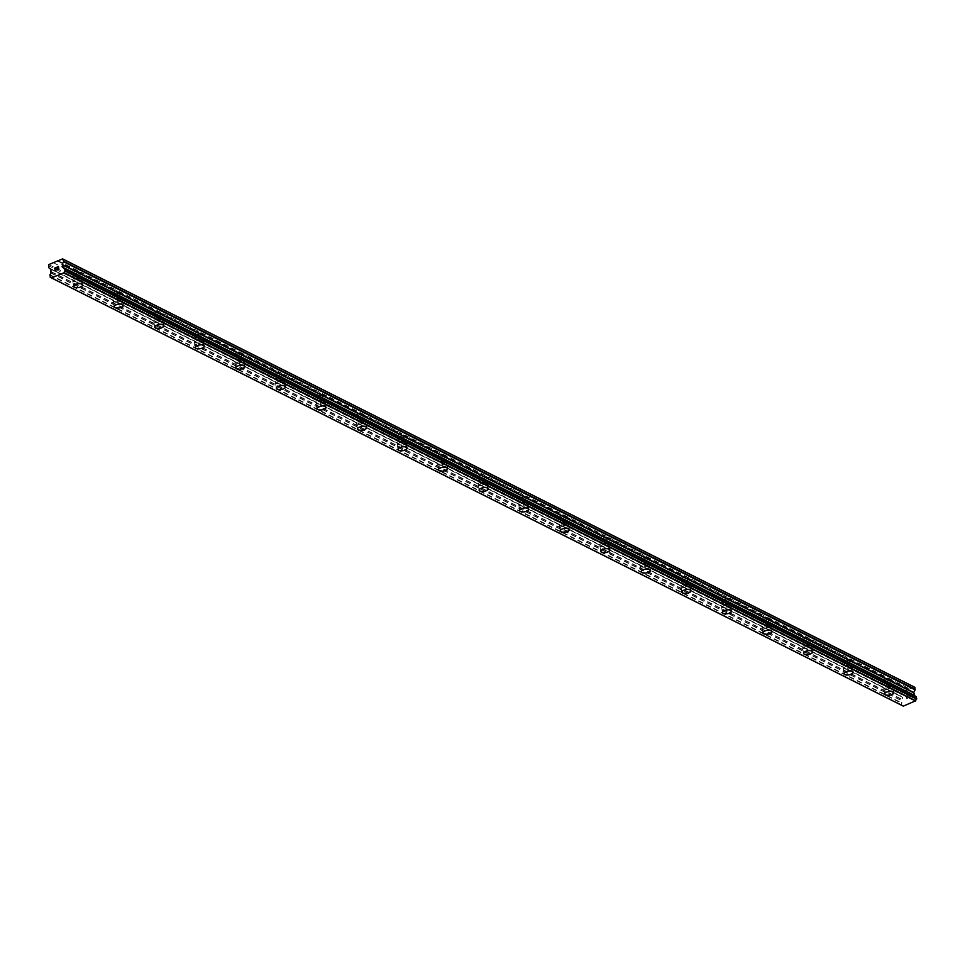 <?xml version="1.0" encoding="UTF-8"?>
<svg xmlns="http://www.w3.org/2000/svg" width="965" height="965" viewBox="0 0 965 965"><rect width="100%" height="100%" fill="white"/><g stroke="black" fill="none" stroke-linecap="round" stroke-linejoin="round"><path stroke-width="0.72" stroke-dasharray="4.83 3.62" d="M885.593 681.097A2.762 1.146 171 0 0 888.439 680.735A2.762 1.146 171 0 0 889.766 679.493A2.762 1.146 171 0 0 889.73 679.372L888.476 678.745A2.762 1.146 171 0 0 885.629 679.107A2.762 1.146 171 0 0 884.302 680.349A2.762 1.146 171 0 0 884.338 680.458L905.23 690.964L900.381 692.629L899.79 693.69L900.321 695.994L902.54 697.405L902.359 701.085A1.725 1.351 116.7 0 1 901.479 702.737L901.865 705.198A1.725 1.351 116.7 0 1 903.144 705.97L903.276 706.127M890.514 686.598A2.762 1.146 171 0 0 887.366 686.561A2.762 1.146 171 0 0 885.508 687.973A2.762 1.146 171 0 0 885.967 688.479A2.762 1.146 171 0 0 889.115 688.515A2.762 1.146 171 0 0 890.972 687.104A2.762 1.146 171 0 0 890.514 686.598M884.615 694.1L884.615 694.112A4.608 1.906 -9 0 1 884.615 694.1A4.608 1.906 -9 0 1 887.703 691.748A4.608 1.906 -9 0 1 892.963 691.808A4.608 1.906 -9 0 1 893.723 692.665L893.723 692.677M845.038 660.711A2.762 1.146 171 0 0 847.885 660.35A2.762 1.146 171 0 0 849.212 659.107A2.762 1.146 171 0 0 849.188 658.999L847.933 658.359A2.762 1.146 171 0 0 845.075 658.721A2.762 1.146 171 0 0 843.748 659.964A2.762 1.146 171 0 0 843.784 660.072L884.338 680.458M849.96 666.212A2.762 1.146 171 0 0 846.812 666.176A2.762 1.146 171 0 0 844.966 667.587A2.762 1.146 171 0 0 845.412 668.094A2.762 1.146 171 0 0 848.573 668.142A2.762 1.146 171 0 0 850.418 666.719A2.762 1.146 171 0 0 849.96 666.212M844.061 673.715L844.061 673.727A4.608 1.906 -9 0 1 844.061 673.715A4.608 1.906 -9 0 1 847.149 671.363A4.608 1.906 -9 0 1 852.409 671.435A4.608 1.906 -9 0 1 853.169 672.279L853.169 672.291M804.484 640.326A2.762 1.146 171 0 0 807.343 639.964A2.762 1.146 171 0 0 808.67 638.721A2.762 1.146 171 0 0 808.634 638.613L807.379 637.974A2.762 1.146 171 0 0 804.533 638.335A2.762 1.146 171 0 0 803.206 639.578A2.762 1.146 171 0 0 803.23 639.699L843.784 660.072M809.418 645.826A2.762 1.146 171 0 0 806.258 645.79A2.762 1.146 171 0 0 804.412 647.201A2.762 1.146 171 0 0 804.87 647.708A2.762 1.146 171 0 0 808.019 647.756A2.762 1.146 171 0 0 809.876 646.333A2.762 1.146 171 0 0 809.418 645.826M803.519 653.329L803.519 653.341A4.608 1.906 -9 0 1 803.519 653.329A4.608 1.906 -9 0 1 806.595 650.977A4.608 1.906 -9 0 1 811.855 651.049A4.608 1.906 -9 0 1 812.614 651.894L812.614 651.906M763.942 619.94A2.762 1.146 171 0 0 766.789 619.578A2.762 1.146 171 0 0 768.116 618.336A2.762 1.146 171 0 0 768.08 618.227L766.825 617.6A2.762 1.146 171 0 0 763.978 617.962A2.762 1.146 171 0 0 762.652 619.204A2.762 1.146 171 0 0 762.688 619.313L803.23 639.699M768.864 625.441A2.762 1.146 171 0 0 765.715 625.404A2.762 1.146 171 0 0 763.858 626.816A2.762 1.146 171 0 0 764.316 627.322A2.762 1.146 171 0 0 767.477 627.371A2.762 1.146 171 0 0 769.322 625.959A2.762 1.146 171 0 0 768.864 625.441M762.965 632.944L762.965 632.956A4.608 1.906 -9 0 1 762.965 632.944A4.608 1.906 -9 0 1 766.053 630.591A4.608 1.906 -9 0 1 771.312 630.664A4.608 1.906 -9 0 1 772.072 631.508L772.072 631.52M723.388 599.555A2.762 1.146 171 0 0 726.247 599.193A2.762 1.146 171 0 0 727.562 597.95A2.762 1.146 171 0 0 727.538 597.842L726.283 597.214A2.762 1.146 171 0 0 723.424 597.576A2.762 1.146 171 0 0 722.11 598.819A2.762 1.146 171 0 0 722.134 598.927L762.688 619.313M728.322 605.067A2.762 1.146 171 0 0 725.161 605.019A2.762 1.146 171 0 0 723.316 606.43A2.762 1.146 171 0 0 723.762 606.949A2.762 1.146 171 0 0 726.922 606.985A2.762 1.146 171 0 0 728.768 605.574A2.762 1.146 171 0 0 728.322 605.067M722.411 612.57L722.411 612.57A4.608 1.906 -9 0 1 725.499 610.206A4.608 1.906 -9 0 1 730.758 610.278A4.608 1.906 -9 0 1 731.518 611.122A4.608 1.906 -9 0 1 731.518 611.135L731.518 611.135M682.834 579.169A2.762 1.146 171 0 0 685.693 578.807A2.762 1.146 171 0 0 687.02 577.565A2.762 1.146 171 0 0 686.984 577.456L685.729 576.829A2.762 1.146 171 0 0 682.882 577.191A2.762 1.146 171 0 0 681.555 578.433A2.762 1.146 171 0 0 681.579 578.542L722.134 598.927M687.768 584.681A2.762 1.146 171 0 0 684.607 584.633A2.762 1.146 171 0 0 682.762 586.044A2.762 1.146 171 0 0 683.22 586.563A2.762 1.146 171 0 0 686.368 586.599A2.762 1.146 171 0 0 688.226 585.188A2.762 1.146 171 0 0 687.768 584.681M681.869 592.184L681.869 592.184A4.608 1.906 -9 0 1 684.945 589.82A4.608 1.906 -9 0 1 690.204 589.892A4.608 1.906 -9 0 1 690.964 590.737A4.608 1.906 -9 0 1 690.964 590.749L690.964 590.749M642.292 558.783A2.762 1.146 171 0 0 645.139 558.421A2.762 1.146 171 0 0 646.466 557.179A2.762 1.146 171 0 0 646.429 557.07L645.187 556.443A2.762 1.146 171 0 0 642.328 556.805A2.762 1.146 171 0 0 641.001 558.047A2.762 1.146 171 0 0 641.037 558.156L681.579 578.542M647.213 564.296A2.762 1.146 171 0 0 644.065 564.248A2.762 1.146 171 0 0 642.207 565.671A2.762 1.146 171 0 0 642.666 566.178A2.762 1.146 171 0 0 645.826 566.214A2.762 1.146 171 0 0 647.672 564.802A2.762 1.146 171 0 0 647.213 564.296M641.315 571.799L641.315 571.799A4.608 1.906 -9 0 1 644.403 569.434A4.608 1.906 -9 0 1 649.662 569.507A4.608 1.906 -9 0 1 650.422 570.351A4.608 1.906 -9 0 1 650.422 570.363L650.422 570.363M601.738 538.398A2.762 1.146 171 0 0 604.597 538.036A2.762 1.146 171 0 0 605.911 536.793A2.762 1.146 171 0 0 605.887 536.685L604.633 536.058A2.762 1.146 171 0 0 601.774 536.419A2.762 1.146 171 0 0 600.459 537.662A2.762 1.146 171 0 0 600.483 537.77L641.037 558.156M606.671 543.91A2.762 1.146 171 0 0 603.511 543.862A2.762 1.146 171 0 0 601.665 545.285A2.762 1.146 171 0 0 602.112 545.792A2.762 1.146 171 0 0 605.272 545.828A2.762 1.146 171 0 0 607.118 544.417A2.762 1.146 171 0 0 606.671 543.91M600.761 551.413L600.773 551.425A4.608 1.906 -9 0 1 600.761 551.413A4.608 1.906 -9 0 1 603.849 549.061A4.608 1.906 -9 0 1 609.108 549.121A4.608 1.906 -9 0 1 609.868 549.966A4.608 1.906 -9 0 1 609.868 549.978L609.868 549.978M561.184 518.012A2.762 1.146 171 0 0 564.043 517.65A2.762 1.146 171 0 0 565.369 516.408A2.762 1.146 171 0 0 565.333 516.299L564.079 515.672A2.762 1.146 171 0 0 561.232 516.034A2.762 1.146 171 0 0 559.905 517.276A2.762 1.146 171 0 0 559.941 517.385L600.483 537.77M566.117 523.525A2.762 1.146 171 0 0 562.957 523.488A2.762 1.146 171 0 0 561.111 524.9A2.762 1.146 171 0 0 561.57 525.406A2.762 1.146 171 0 0 564.718 525.442A2.762 1.146 171 0 0 566.576 524.031A2.762 1.146 171 0 0 566.117 523.525M560.219 531.027L560.219 531.027A4.608 1.906 -9 0 1 563.307 528.675A4.608 1.906 -9 0 1 568.554 528.736A4.608 1.906 -9 0 1 569.314 529.592L569.326 529.592M520.642 497.638A2.762 1.146 171 0 0 523.488 497.277A2.762 1.146 171 0 0 524.815 496.034A2.762 1.146 171 0 0 524.791 495.913L523.537 495.286A2.762 1.146 171 0 0 520.678 495.648A2.762 1.146 171 0 0 519.351 496.891A2.762 1.146 171 0 0 519.387 496.999L559.941 517.385M525.563 503.139A2.762 1.146 171 0 0 522.415 503.103A2.762 1.146 171 0 0 520.557 504.514A2.762 1.146 171 0 0 521.016 505.021A2.762 1.146 171 0 0 524.176 505.057A2.762 1.146 171 0 0 526.021 503.646A2.762 1.146 171 0 0 525.563 503.139M519.665 510.642L519.665 510.654A4.608 1.906 -9 0 1 519.665 510.642A4.608 1.906 -9 0 1 522.753 508.29A4.608 1.906 -9 0 1 528.012 508.35A4.608 1.906 -9 0 1 528.772 509.206L528.772 509.218M480.088 477.253A2.762 1.146 171 0 0 482.946 476.891A2.762 1.146 171 0 0 484.261 475.649A2.762 1.146 171 0 0 484.237 475.54L482.983 474.901A2.762 1.146 171 0 0 480.136 475.263A2.762 1.146 171 0 0 478.809 476.505A2.762 1.146 171 0 0 478.833 476.614L519.387 496.999M485.021 482.753A2.762 1.146 171 0 0 481.861 482.717A2.762 1.146 171 0 0 480.015 484.128A2.762 1.146 171 0 0 480.474 484.635A2.762 1.146 171 0 0 483.622 484.683A2.762 1.146 171 0 0 485.479 483.26A2.762 1.146 171 0 0 485.021 482.753M479.123 490.256L479.123 490.268A4.608 1.906 -9 0 1 479.123 490.256A4.608 1.906 -9 0 1 482.198 487.904A4.608 1.906 -9 0 1 487.458 487.976A4.608 1.906 -9 0 1 488.218 488.821L488.218 488.833M439.545 456.867A2.762 1.146 171 0 0 442.392 456.505A2.762 1.146 171 0 0 443.719 455.263A2.762 1.146 171 0 0 443.683 455.154L442.428 454.515A2.762 1.146 171 0 0 439.582 454.877A2.762 1.146 171 0 0 438.255 456.119A2.762 1.146 171 0 0 438.291 456.24L478.833 476.614M444.467 462.368A2.762 1.146 171 0 0 441.319 462.332A2.762 1.146 171 0 0 439.461 463.743A2.762 1.146 171 0 0 439.919 464.249A2.762 1.146 171 0 0 443.068 464.298A2.762 1.146 171 0 0 444.925 462.874A2.762 1.146 171 0 0 444.467 462.368M438.568 469.871L438.568 469.883A4.608 1.906 -9 0 1 438.568 469.871A4.608 1.906 -9 0 1 441.656 467.518A4.608 1.906 -9 0 1 446.916 467.591A4.608 1.906 -9 0 1 447.663 468.435A4.608 1.906 -9 0 1 447.676 468.435L447.663 468.435M398.991 436.482A2.762 1.146 171 0 0 401.838 436.12A2.762 1.146 171 0 0 403.165 434.877A2.762 1.146 171 0 0 403.141 434.769L401.886 434.141A2.762 1.146 171 0 0 399.028 434.503A2.762 1.146 171 0 0 397.701 435.746A2.762 1.146 171 0 0 397.737 435.854L438.291 456.24M403.913 441.982A2.762 1.146 171 0 0 400.764 441.946A2.762 1.146 171 0 0 398.907 443.357A2.762 1.146 171 0 0 399.365 443.864A2.762 1.146 171 0 0 402.526 443.912A2.762 1.146 171 0 0 404.371 442.501A2.762 1.146 171 0 0 403.913 441.982M398.014 449.485L398.014 449.497A4.608 1.906 -9 0 1 398.014 449.485A4.608 1.906 -9 0 1 401.102 447.133A4.608 1.906 -9 0 1 406.362 447.205A4.608 1.906 -9 0 1 407.121 448.05L407.121 448.062M358.437 416.096A2.762 1.146 171 0 0 361.296 415.734A2.762 1.146 171 0 0 362.623 414.492A2.762 1.146 171 0 0 362.587 414.383L361.332 413.756A2.762 1.146 171 0 0 358.485 414.118A2.762 1.146 171 0 0 357.159 415.36A2.762 1.146 171 0 0 357.183 415.469L397.737 435.854M363.371 421.608A2.762 1.146 171 0 0 360.21 421.56A2.762 1.146 171 0 0 358.365 422.972A2.762 1.146 171 0 0 358.823 423.49A2.762 1.146 171 0 0 361.971 423.526A2.762 1.146 171 0 0 363.829 422.115A2.762 1.146 171 0 0 363.371 421.608M357.472 429.111L357.472 429.111A4.608 1.906 -9 0 1 360.548 426.747A4.608 1.906 -9 0 1 365.807 426.82A4.608 1.906 -9 0 1 366.567 427.664A4.608 1.906 -9 0 1 366.567 427.676L366.567 427.676M317.895 395.71A2.762 1.146 171 0 0 320.742 395.348A2.762 1.146 171 0 0 322.069 394.106A2.762 1.146 171 0 0 322.033 393.997L320.778 393.37A2.762 1.146 171 0 0 317.931 393.732A2.762 1.146 171 0 0 316.604 394.975A2.762 1.146 171 0 0 316.641 395.083L357.183 415.469M322.817 401.223A2.762 1.146 171 0 0 319.668 401.175A2.762 1.146 171 0 0 317.811 402.598A2.762 1.146 171 0 0 318.269 403.105A2.762 1.146 171 0 0 321.429 403.141A2.762 1.146 171 0 0 323.275 401.73A2.762 1.146 171 0 0 322.817 401.223M316.918 408.726L316.918 408.726A4.608 1.906 -9 0 1 320.006 406.362A4.608 1.906 -9 0 1 325.265 406.434A4.608 1.906 -9 0 1 326.025 407.278A4.608 1.906 -9 0 1 326.025 407.29L326.025 407.29M277.341 375.325A2.762 1.146 171 0 0 280.2 374.963A2.762 1.146 171 0 0 281.515 373.72A2.762 1.146 171 0 0 281.491 373.612L280.236 372.985A2.762 1.146 171 0 0 277.377 373.346A2.762 1.146 171 0 0 276.062 374.589A2.762 1.146 171 0 0 276.087 374.697L316.641 395.083M282.275 380.837A2.762 1.146 171 0 0 279.114 380.789A2.762 1.146 171 0 0 277.269 382.212A2.762 1.146 171 0 0 277.715 382.719A2.762 1.146 171 0 0 280.875 382.755A2.762 1.146 171 0 0 282.721 381.344A2.762 1.146 171 0 0 282.275 380.837M276.364 388.34L276.364 388.34A4.608 1.906 -9 0 1 279.452 385.976A4.608 1.906 -9 0 1 284.711 386.048A4.608 1.906 -9 0 1 285.471 386.893A4.608 1.906 -9 0 1 285.471 386.905L285.471 386.905M236.787 354.939A2.762 1.146 171 0 0 239.646 354.577A2.762 1.146 171 0 0 240.973 353.335A2.762 1.146 171 0 0 240.936 353.226L239.682 352.599A2.762 1.146 171 0 0 236.835 352.961A2.762 1.146 171 0 0 235.508 354.203A2.762 1.146 171 0 0 235.532 354.312L276.087 374.697M241.72 360.452A2.762 1.146 171 0 0 238.56 360.415A2.762 1.146 171 0 0 236.715 361.827A2.762 1.146 171 0 0 237.173 362.333A2.762 1.146 171 0 0 240.321 362.37A2.762 1.146 171 0 0 242.179 360.958A2.762 1.146 171 0 0 241.72 360.452M235.822 367.955L235.822 367.955A4.608 1.906 -9 0 1 238.898 365.602A4.608 1.906 -9 0 1 244.157 365.663A4.608 1.906 -9 0 1 244.917 366.507A4.608 1.906 -9 0 1 244.917 366.519L244.917 366.519M196.245 334.553A2.762 1.146 171 0 0 199.092 334.192A2.762 1.146 171 0 0 200.418 332.949A2.762 1.146 171 0 0 200.382 332.841L199.14 332.213A2.762 1.146 171 0 0 196.281 332.575A2.762 1.146 171 0 0 194.954 333.818A2.762 1.146 171 0 0 194.99 333.926L235.532 354.312M201.166 340.066A2.762 1.146 171 0 0 198.018 340.03A2.762 1.146 171 0 0 196.16 341.441A2.762 1.146 171 0 0 196.619 341.948A2.762 1.146 171 0 0 199.779 341.984A2.762 1.146 171 0 0 201.625 340.573A2.762 1.146 171 0 0 201.166 340.066M195.268 347.569L195.268 347.581A4.608 1.906 -9 0 1 195.268 347.569A4.608 1.906 -9 0 1 198.356 345.217A4.608 1.906 -9 0 1 203.615 345.277A4.608 1.906 -9 0 1 204.375 346.133L204.375 346.133M155.691 314.18A2.762 1.146 171 0 0 158.549 313.818A2.762 1.146 171 0 0 159.864 312.576A2.762 1.146 171 0 0 159.84 312.455L158.586 311.828A2.762 1.146 171 0 0 155.727 312.19A2.762 1.146 171 0 0 154.412 313.432A2.762 1.146 171 0 0 154.436 313.541L194.99 333.926M160.624 319.68A2.762 1.146 171 0 0 157.464 319.644A2.762 1.146 171 0 0 155.618 321.056A2.762 1.146 171 0 0 156.065 321.562A2.762 1.146 171 0 0 159.225 321.61A2.762 1.146 171 0 0 161.071 320.187A2.762 1.146 171 0 0 160.624 319.68M154.714 327.183L154.726 327.195A4.608 1.906 -9 0 1 154.714 327.183A4.608 1.906 -9 0 1 157.802 324.831A4.608 1.906 -9 0 1 163.061 324.891A4.608 1.906 -9 0 1 163.821 325.748L163.821 325.76M115.137 293.794A2.762 1.146 171 0 0 117.995 293.432A2.762 1.146 171 0 0 119.322 292.19A2.762 1.146 171 0 0 119.286 292.081L118.032 291.442A2.762 1.146 171 0 0 115.185 291.804A2.762 1.146 171 0 0 113.858 293.046A2.762 1.146 171 0 0 113.894 293.155L154.436 313.541M120.07 299.295A2.762 1.146 171 0 0 116.91 299.259A2.762 1.146 171 0 0 115.064 300.67A2.762 1.146 171 0 0 115.523 301.177A2.762 1.146 171 0 0 118.671 301.225A2.762 1.146 171 0 0 120.529 299.801A2.762 1.146 171 0 0 120.07 299.295M114.172 306.798L114.172 306.81A4.608 1.906 -9 0 1 114.172 306.798A4.608 1.906 -9 0 1 117.26 304.445A4.608 1.906 -9 0 1 122.507 304.518A4.608 1.906 -9 0 1 123.267 305.362L123.279 305.374M78.274 271.069L77.489 271.056A2.762 1.146 171 0 0 74.631 271.43A2.762 1.146 171 0 0 73.304 272.673A2.762 1.146 171 0 0 73.34 272.781L74.595 273.409A2.762 1.146 171 0 0 77.441 273.047A2.762 1.146 171 0 0 78.768 271.804A2.762 1.146 171 0 0 78.744 271.696L78.274 271.069M79.516 278.909A2.762 1.146 171 0 0 76.368 278.873A2.762 1.146 171 0 0 74.51 280.284A2.762 1.146 171 0 0 74.968 280.791A2.762 1.146 171 0 0 78.129 280.839A2.762 1.146 171 0 0 79.974 279.416A2.762 1.146 171 0 0 79.516 278.909M73.617 286.412L73.617 286.424A4.608 1.906 -9 0 1 73.617 286.412A4.608 1.906 -9 0 1 76.705 284.06A4.608 1.906 -9 0 1 81.965 284.132A4.608 1.906 -9 0 1 82.725 284.977L82.725 284.989M81.036 278.282A4.608 1.906 171 0 0 75.777 278.222A4.608 1.906 171 0 0 72.689 280.574A4.608 1.906 171 0 0 73.449 281.418A4.608 1.906 171 0 0 78.708 281.491A4.608 1.906 171 0 0 81.796 279.138A4.608 1.906 171 0 0 81.036 278.282M81.88 283.577A4.608 1.906 171 0 0 76.621 283.505A4.608 1.906 171 0 0 73.533 285.869A4.608 1.906 171 0 0 74.293 286.714A4.608 1.906 171 0 0 79.552 286.786A4.608 1.906 171 0 0 82.64 284.422A4.608 1.906 171 0 0 81.88 283.577M121.59 298.668A4.608 1.906 171 0 0 116.331 298.607A4.608 1.906 171 0 0 113.243 300.959A4.608 1.906 171 0 0 114.003 301.804A4.608 1.906 171 0 0 119.262 301.876A4.608 1.906 171 0 0 122.35 299.512A4.608 1.906 171 0 0 121.59 298.668M122.422 303.963A4.608 1.906 171 0 0 117.163 303.891A4.608 1.906 171 0 0 114.087 306.255A4.608 1.906 171 0 0 114.847 307.099A4.608 1.906 171 0 0 120.094 307.159A4.608 1.906 171 0 0 123.182 304.807A4.608 1.906 171 0 0 122.422 303.963M162.132 319.053A4.608 1.906 171 0 0 156.873 318.981A4.608 1.906 171 0 0 153.797 321.345A4.608 1.906 171 0 0 154.557 322.189A4.608 1.906 171 0 0 159.816 322.262A4.608 1.906 171 0 0 162.892 319.897A4.608 1.906 171 0 0 162.132 319.053M162.976 324.349A4.608 1.906 171 0 0 157.717 324.276A4.608 1.906 171 0 0 154.629 326.628A4.608 1.906 171 0 0 155.389 327.485A4.608 1.906 171 0 0 160.648 327.545A4.608 1.906 171 0 0 163.736 325.193A4.608 1.906 171 0 0 162.976 324.349M202.686 339.439A4.608 1.906 171 0 0 197.427 339.366A4.608 1.906 171 0 0 194.339 341.731A4.608 1.906 171 0 0 195.099 342.575A4.608 1.906 171 0 0 200.358 342.647A4.608 1.906 171 0 0 203.446 340.283A4.608 1.906 171 0 0 202.686 339.439M203.519 344.734A4.608 1.906 171 0 0 198.271 344.662A4.608 1.906 171 0 0 195.183 347.014A4.608 1.906 171 0 0 195.943 347.87A4.608 1.906 171 0 0 201.203 347.931A4.608 1.906 171 0 0 204.278 345.579A4.608 1.906 171 0 0 203.519 344.734M243.24 359.824A4.608 1.906 171 0 0 237.981 359.752A4.608 1.906 171 0 0 234.893 362.116A4.608 1.906 171 0 0 235.653 362.961A4.608 1.906 171 0 0 240.912 363.033A4.608 1.906 171 0 0 244 360.669A4.608 1.906 171 0 0 243.24 359.824M244.073 365.108A4.608 1.906 171 0 0 238.813 365.047A4.608 1.906 171 0 0 235.725 367.4A4.608 1.906 171 0 0 236.485 368.244A4.608 1.906 171 0 0 241.745 368.316A4.608 1.906 171 0 0 244.833 365.964A4.608 1.906 171 0 0 244.073 365.108M283.782 380.21A4.608 1.906 171 0 0 278.523 380.138A4.608 1.906 171 0 0 275.447 382.502A4.608 1.906 171 0 0 276.207 383.346A4.608 1.906 171 0 0 281.466 383.407A4.608 1.906 171 0 0 284.542 381.054A4.608 1.906 171 0 0 283.782 380.21M284.627 385.493A4.608 1.906 171 0 0 279.368 385.433A4.608 1.906 171 0 0 276.279 387.785A4.608 1.906 171 0 0 277.039 388.63A4.608 1.906 171 0 0 282.299 388.702A4.608 1.906 171 0 0 285.387 386.35A4.608 1.906 171 0 0 284.627 385.493M324.337 400.596A4.608 1.906 171 0 0 319.077 400.523A4.608 1.906 171 0 0 315.989 402.875A4.608 1.906 171 0 0 316.749 403.732A4.608 1.906 171 0 0 322.008 403.792A4.608 1.906 171 0 0 325.096 401.44A4.608 1.906 171 0 0 324.337 400.596M325.169 405.879A4.608 1.906 171 0 0 319.91 405.819A4.608 1.906 171 0 0 316.834 408.171A4.608 1.906 171 0 0 317.594 409.015A4.608 1.906 171 0 0 322.853 409.088A4.608 1.906 171 0 0 325.929 406.723A4.608 1.906 171 0 0 325.169 405.879M364.891 420.981A4.608 1.906 171 0 0 359.631 420.909A4.608 1.906 171 0 0 356.543 423.261A4.608 1.906 171 0 0 357.303 424.118A4.608 1.906 171 0 0 362.563 424.178A4.608 1.906 171 0 0 365.651 421.826A4.608 1.906 171 0 0 364.891 420.981M365.723 426.265A4.608 1.906 171 0 0 360.464 426.192A4.608 1.906 171 0 0 357.376 428.556A4.608 1.906 171 0 0 358.136 429.401A4.608 1.906 171 0 0 363.395 429.473A4.608 1.906 171 0 0 366.483 427.109A4.608 1.906 171 0 0 365.723 426.265M405.433 441.355A4.608 1.906 171 0 0 400.173 441.294A4.608 1.906 171 0 0 397.098 443.647A4.608 1.906 171 0 0 397.857 444.491A4.608 1.906 171 0 0 403.105 444.563A4.608 1.906 171 0 0 406.193 442.211A4.608 1.906 171 0 0 405.433 441.355M406.277 446.65A4.608 1.906 171 0 0 401.018 446.578A4.608 1.906 171 0 0 397.93 448.942A4.608 1.906 171 0 0 398.69 449.786A4.608 1.906 171 0 0 403.949 449.859A4.608 1.906 171 0 0 407.037 447.495A4.608 1.906 171 0 0 406.277 446.65M445.987 461.74A4.608 1.906 171 0 0 440.728 461.68A4.608 1.906 171 0 0 437.64 464.032A4.608 1.906 171 0 0 438.399 464.877A4.608 1.906 171 0 0 443.659 464.949A4.608 1.906 171 0 0 446.747 462.597A4.608 1.906 171 0 0 445.987 461.74M446.819 467.036A4.608 1.906 171 0 0 441.56 466.964A4.608 1.906 171 0 0 438.484 469.328A4.608 1.906 171 0 0 439.244 470.172A4.608 1.906 171 0 0 444.503 470.244A4.608 1.906 171 0 0 447.579 467.88A4.608 1.906 171 0 0 446.819 467.036M486.529 482.126A4.608 1.906 171 0 0 481.282 482.066A4.608 1.906 171 0 0 478.194 484.418A4.608 1.906 171 0 0 478.954 485.262A4.608 1.906 171 0 0 484.213 485.335A4.608 1.906 171 0 0 487.289 482.97A4.608 1.906 171 0 0 486.529 482.126M487.373 487.421A4.608 1.906 171 0 0 482.114 487.349A4.608 1.906 171 0 0 479.026 489.701A4.608 1.906 171 0 0 479.786 490.558A4.608 1.906 171 0 0 485.045 490.618A4.608 1.906 171 0 0 488.133 488.266A4.608 1.906 171 0 0 487.373 487.421M527.083 502.512A4.608 1.906 171 0 0 521.824 502.439A4.608 1.906 171 0 0 518.748 504.804A4.608 1.906 171 0 0 519.496 505.648A4.608 1.906 171 0 0 524.755 505.72A4.608 1.906 171 0 0 527.843 503.356A4.608 1.906 171 0 0 527.083 502.512M527.927 507.807A4.608 1.906 171 0 0 522.668 507.735A4.608 1.906 171 0 0 519.58 510.087A4.608 1.906 171 0 0 520.34 510.943A4.608 1.906 171 0 0 525.599 511.004A4.608 1.906 171 0 0 528.687 508.651A4.608 1.906 171 0 0 527.927 507.807M567.637 522.897A4.608 1.906 171 0 0 562.378 522.825A4.608 1.906 171 0 0 559.29 525.189A4.608 1.906 171 0 0 560.05 526.034A4.608 1.906 171 0 0 565.309 526.106A4.608 1.906 171 0 0 568.397 523.742A4.608 1.906 171 0 0 567.637 522.897M568.469 528.193A4.608 1.906 171 0 0 563.21 528.12A4.608 1.906 171 0 0 560.134 530.473A4.608 1.906 171 0 0 560.894 531.317A4.608 1.906 171 0 0 566.141 531.389A4.608 1.906 171 0 0 569.229 529.037A4.608 1.906 171 0 0 568.469 528.193M608.179 543.283A4.608 1.906 171 0 0 602.92 543.211A4.608 1.906 171 0 0 599.844 545.575A4.608 1.906 171 0 0 600.604 546.419A4.608 1.906 171 0 0 605.863 546.492A4.608 1.906 171 0 0 608.939 544.127A4.608 1.906 171 0 0 608.179 543.283M609.024 548.566A4.608 1.906 171 0 0 603.764 548.506A4.608 1.906 171 0 0 600.676 550.858A4.608 1.906 171 0 0 601.436 551.703A4.608 1.906 171 0 0 606.696 551.775A4.608 1.906 171 0 0 609.784 549.423A4.608 1.906 171 0 0 609.024 548.566M648.733 563.669A4.608 1.906 171 0 0 643.474 563.596A4.608 1.906 171 0 0 640.386 565.96A4.608 1.906 171 0 0 641.146 566.805A4.608 1.906 171 0 0 646.405 566.865A4.608 1.906 171 0 0 649.493 564.513A4.608 1.906 171 0 0 648.733 563.669M649.578 568.952A4.608 1.906 171 0 0 644.318 568.892A4.608 1.906 171 0 0 641.23 571.244A4.608 1.906 171 0 0 641.99 572.088A4.608 1.906 171 0 0 647.25 572.161A4.608 1.906 171 0 0 650.326 569.808A4.608 1.906 171 0 0 649.578 568.952M689.287 584.054A4.608 1.906 171 0 0 684.028 583.982A4.608 1.906 171 0 0 680.94 586.334A4.608 1.906 171 0 0 681.7 587.19A4.608 1.906 171 0 0 686.959 587.251A4.608 1.906 171 0 0 690.047 584.899A4.608 1.906 171 0 0 689.287 584.054M690.12 589.338A4.608 1.906 171 0 0 684.861 589.277A4.608 1.906 171 0 0 681.785 591.629A4.608 1.906 171 0 0 682.532 592.474A4.608 1.906 171 0 0 687.792 592.546A4.608 1.906 171 0 0 690.88 590.182A4.608 1.906 171 0 0 690.12 589.338M729.829 604.44A4.608 1.906 171 0 0 724.57 604.367A4.608 1.906 171 0 0 721.494 606.72A4.608 1.906 171 0 0 722.254 607.576A4.608 1.906 171 0 0 727.514 607.636A4.608 1.906 171 0 0 730.589 605.284A4.608 1.906 171 0 0 729.829 604.44M730.674 609.723A4.608 1.906 171 0 0 725.415 609.651A4.608 1.906 171 0 0 722.327 612.015A4.608 1.906 171 0 0 723.087 612.859A4.608 1.906 171 0 0 728.346 612.932A4.608 1.906 171 0 0 731.434 610.568A4.608 1.906 171 0 0 730.674 609.723M770.384 624.813A4.608 1.906 171 0 0 765.124 624.753A4.608 1.906 171 0 0 762.036 627.105A4.608 1.906 171 0 0 762.796 627.95A4.608 1.906 171 0 0 768.056 628.022A4.608 1.906 171 0 0 771.144 625.67A4.608 1.906 171 0 0 770.384 624.813M771.216 630.109A4.608 1.906 171 0 0 765.957 630.036A4.608 1.906 171 0 0 762.881 632.401A4.608 1.906 171 0 0 763.641 633.245A4.608 1.906 171 0 0 768.9 633.317A4.608 1.906 171 0 0 771.976 630.953A4.608 1.906 171 0 0 771.216 630.109M810.938 645.199A4.608 1.906 171 0 0 805.678 645.139A4.608 1.906 171 0 0 802.591 647.491A4.608 1.906 171 0 0 803.35 648.335A4.608 1.906 171 0 0 808.61 648.408A4.608 1.906 171 0 0 811.698 646.055A4.608 1.906 171 0 0 810.938 645.199M811.77 650.494A4.608 1.906 171 0 0 806.511 650.422A4.608 1.906 171 0 0 803.423 652.786A4.608 1.906 171 0 0 804.183 653.631A4.608 1.906 171 0 0 809.442 653.691A4.608 1.906 171 0 0 812.53 651.339A4.608 1.906 171 0 0 811.77 650.494M851.48 665.585A4.608 1.906 171 0 0 846.221 665.524A4.608 1.906 171 0 0 843.145 667.876A4.608 1.906 171 0 0 843.905 668.721A4.608 1.906 171 0 0 849.152 668.793A4.608 1.906 171 0 0 852.24 666.429A4.608 1.906 171 0 0 851.48 665.585M852.324 670.88A4.608 1.906 171 0 0 847.065 670.808A4.608 1.906 171 0 0 843.977 673.16A4.608 1.906 171 0 0 844.737 674.016A4.608 1.906 171 0 0 849.996 674.077A4.608 1.906 171 0 0 853.084 671.724A4.608 1.906 171 0 0 852.324 670.88M892.034 685.97A4.608 1.906 171 0 0 886.775 685.898A4.608 1.906 171 0 0 883.687 688.262A4.608 1.906 171 0 0 884.447 689.106A4.608 1.906 171 0 0 889.706 689.179A4.608 1.906 171 0 0 892.794 686.815A4.608 1.906 171 0 0 892.034 685.97M892.866 691.266A4.608 1.906 171 0 0 887.607 691.193A4.608 1.906 171 0 0 884.531 693.546A4.608 1.906 171 0 0 885.291 694.402A4.608 1.906 171 0 0 890.55 694.462A4.608 1.906 171 0 0 893.626 692.11A4.608 1.906 171 0 0 892.866 691.266M57.43 269.79L58.877 269.199L58.443 266.485M55.222 270.562L56.187 270.176M55.089 270.188L56.163 267.438M906.847 698.551L906.678 697.466L906.847 698.551L908.113 698.021L906.847 698.551M907.341 696.995L906.642 697.285L907.341 696.995M906.642 697.285L906.473 696.199L906.642 697.285M906.473 696.199L907.751 695.681L906.473 696.199M907.715 695.5L906.28 696.091L906.702 698.793L908.149 698.202L906.702 698.793L906.28 696.091L907.715 695.5M909.911 697.466L909.476 694.764L909.911 697.466M909.476 694.764L909.693 697.188L909.476 694.764M914.132 686.935L905.23 690.964M916.171 696.67A1.725 1.351 116.7 0 1 914.953 695.994M74.595 273.409L113.894 293.155M53.714 262.89L904.88 690.759M53.69 262.902L73.34 272.781M78.744 271.696L118.032 291.442M119.286 292.081L158.586 311.828M159.84 312.455L199.14 332.213M200.382 332.841L239.682 352.599M240.936 353.226L280.236 372.985M281.491 373.612L320.778 393.37M322.033 393.997L361.332 413.756M362.587 414.383L401.886 434.141M403.141 434.769L442.428 454.515M443.683 455.154L482.983 474.901M484.237 475.54L523.537 495.286M524.791 495.913L564.079 515.672M565.333 516.299L604.633 536.058M605.887 536.685L645.187 556.443M646.429 557.07L685.729 576.829M686.984 577.456L726.283 597.214M727.538 597.842L766.825 617.6M768.08 618.227L807.379 637.974M808.634 638.613L847.933 658.359M849.188 658.999L888.476 678.745M889.73 679.372L909.38 689.251M48.841 264.555L900.381 692.629M48.25 265.616L899.79 693.69M58.093 260.731L909.633 688.793M57.84 261.189L77.489 271.056M48.564 267.595L900.104 695.669M48.769 267.932L900.321 695.994M50.868 269.139L902.408 697.212M50.988 269.344L902.54 697.405M51.374 271.72L902.914 699.794M51.314 271.997L902.866 700.059M50.88 272.805L902.42 700.867M50.819 273.011L902.359 701.085M49.939 274.675L901.479 702.737M49.746 275.097L901.298 703.159M50.035 276.907L901.587 704.981M51.519 277.727L901.865 705.198M51.591 277.908L903.144 705.97M51.7 278.041L903.252 706.115M884.302 680.349L885.508 687.973M843.748 659.964L844.966 667.587M803.206 639.578L804.412 647.201M762.652 619.204L763.858 626.816M722.11 598.819L723.316 606.43M681.555 578.433L682.762 586.044M641.001 558.047L642.207 565.671M600.459 537.662L601.665 545.285M559.905 517.276L561.111 524.9M519.351 496.891L520.557 504.514M478.809 476.505L480.015 484.128M438.255 456.119L439.461 463.743M397.701 435.746L398.907 443.357M357.159 415.36L358.365 422.972M316.604 394.975L317.811 402.598M276.062 374.589L277.269 382.212M235.508 354.203L236.715 361.827M194.954 333.818L196.16 341.441M154.412 313.432L155.618 321.056M113.858 293.046L115.064 300.67M73.304 272.673L74.51 280.284M72.689 280.574L73.533 285.869M113.243 300.959L114.087 306.255M153.797 321.345L154.629 326.628M194.339 341.731L195.183 347.014M234.893 362.116L235.725 367.4M275.447 382.502L276.279 387.785M315.989 402.875L316.834 408.171M356.543 423.261L357.376 428.556M397.098 443.647L397.93 448.942M437.64 464.032L438.484 469.328M478.194 484.418L479.026 489.701M518.748 504.804L519.58 510.087M559.29 525.189L560.134 530.473M599.844 545.575L600.676 550.858M640.386 565.96L641.23 571.244M680.94 586.334L681.785 591.629M721.494 606.72L722.327 612.015M762.036 627.105L762.881 632.401M802.591 647.491L803.423 652.786M843.145 667.876L843.977 673.16M883.687 688.262L884.531 693.546M892.794 686.815L893.626 692.11M852.24 666.429L853.084 671.724M811.698 646.055L812.53 651.339M771.144 625.67L771.976 630.953M730.589 605.284L731.434 610.568M690.047 584.899L690.88 590.182M649.493 564.513L650.326 569.808M608.939 544.127L609.784 549.423M568.397 523.742L569.229 529.037M527.843 503.356L528.687 508.651M487.289 482.97L488.133 488.266M446.747 462.597L447.579 467.88M406.193 442.211L407.037 447.495M365.651 421.826L366.483 427.109M325.096 401.44L325.929 406.723M284.542 381.054L285.387 386.35M244 360.669L244.833 365.964M203.446 340.283L204.278 345.579M162.892 319.897L163.736 325.193M122.35 299.512L123.182 304.807M81.796 279.138L82.64 284.422M78.768 271.804L79.974 279.416M119.322 292.19L120.529 299.801M159.864 312.576L161.071 320.187M200.418 332.949L201.625 340.573M240.973 353.335L242.179 360.958M281.515 373.72L282.721 381.344M322.069 394.106L323.275 401.73M362.623 414.492L363.829 422.115M403.165 434.877L404.371 442.501M443.719 455.263L444.925 462.874M484.261 475.649L485.479 483.26M524.815 496.034L526.021 503.646M565.369 516.408L566.576 524.031M605.911 536.793L607.118 544.417M646.466 557.179L647.672 564.802M687.02 577.565L688.226 585.188M727.562 597.95L728.768 605.574M768.116 618.336L769.322 625.959M808.67 638.721L809.876 646.333M849.212 659.107L850.418 666.719M889.766 679.493L890.972 687.104M51.555 277.799L901.72 705.186M51.024 277.232L902.565 705.306M63.931 268.499L915.483 696.561"/><path stroke-width="1.45" d="M885.375 694.945A4.608 1.906 -9 0 1 884.615 694.112A4.608 1.906 -9 0 1 887.703 691.76A4.608 1.906 -9 0 1 892.963 691.821A4.608 1.906 -9 0 1 893.723 692.677A4.608 1.906 -9 0 1 890.623 695.017A4.608 1.906 -9 0 1 885.375 694.945M893.723 692.677A4.608 1.906 -9 0 1 890.635 695.029A4.608 1.906 -9 0 1 885.375 694.957A4.608 1.906 -9 0 1 884.615 694.112M844.821 674.559A4.608 1.906 -9 0 1 844.061 673.727A4.608 1.906 -9 0 1 847.149 671.375A4.608 1.906 -9 0 1 852.409 671.435A4.608 1.906 -9 0 1 853.169 672.291A4.608 1.906 -9 0 1 850.081 674.631A4.608 1.906 -9 0 1 844.821 674.559M853.169 672.291A4.608 1.906 -9 0 1 850.081 674.644A4.608 1.906 -9 0 1 844.821 674.571A4.608 1.906 -9 0 1 844.061 673.727M812.614 651.906A4.608 1.906 -9 0 1 809.538 654.258A4.608 1.906 -9 0 1 804.279 654.186A4.608 1.906 -9 0 1 803.519 653.341A4.608 1.906 -9 0 1 806.607 650.989A4.608 1.906 -9 0 1 811.855 651.061A4.608 1.906 -9 0 1 812.614 651.906A4.608 1.906 -9 0 1 809.526 654.246A4.608 1.906 -9 0 1 804.279 654.186A4.608 1.906 -9 0 1 803.519 653.341M772.072 631.52A4.608 1.906 -9 0 1 768.984 633.872A4.608 1.906 -9 0 1 763.725 633.812A4.608 1.906 -9 0 1 762.965 632.956A4.608 1.906 -9 0 1 766.053 630.603A4.608 1.906 -9 0 1 771.312 630.676A4.608 1.906 -9 0 1 772.072 631.52A4.608 1.906 -9 0 1 768.972 633.872A4.608 1.906 -9 0 1 763.725 633.8A4.608 1.906 -9 0 1 762.965 632.956M731.518 611.135A4.608 1.906 -9 0 1 728.43 613.487A4.608 1.906 -9 0 1 723.171 613.426A4.608 1.906 -9 0 1 722.411 612.57A4.608 1.906 -9 0 1 725.499 610.218A4.608 1.906 -9 0 1 730.758 610.29A4.608 1.906 -9 0 1 731.518 611.135A4.608 1.906 -9 0 1 728.43 613.487A4.608 1.906 -9 0 1 723.171 613.414A4.608 1.906 -9 0 1 722.423 612.57M690.964 590.749A4.608 1.906 -9 0 1 687.888 593.113A4.608 1.906 -9 0 1 682.629 593.041A4.608 1.906 -9 0 1 681.869 592.184A4.608 1.906 -9 0 1 684.957 589.832A4.608 1.906 -9 0 1 690.216 589.905A4.608 1.906 -9 0 1 690.964 590.749A4.608 1.906 -9 0 1 687.876 593.101A4.608 1.906 -9 0 1 682.629 593.029A4.608 1.906 -9 0 1 681.869 592.196M650.422 570.363A4.608 1.906 -9 0 1 647.334 572.728A4.608 1.906 -9 0 1 642.075 572.655A4.608 1.906 -9 0 1 641.315 571.799A4.608 1.906 -9 0 1 644.403 569.447A4.608 1.906 -9 0 1 649.662 569.519A4.608 1.906 -9 0 1 650.422 570.363A4.608 1.906 -9 0 1 647.322 572.715A4.608 1.906 -9 0 1 642.075 572.643A4.608 1.906 -9 0 1 641.315 571.811M601.521 552.257A4.608 1.906 -9 0 1 600.773 551.413A4.608 1.906 -9 0 1 603.849 549.061A4.608 1.906 -9 0 1 609.108 549.133A4.608 1.906 -9 0 1 609.868 549.978A4.608 1.906 -9 0 1 606.78 552.33A4.608 1.906 -9 0 1 601.521 552.257M609.868 549.978A4.608 1.906 -9 0 1 606.78 552.342A4.608 1.906 -9 0 1 601.533 552.269A4.608 1.906 -9 0 1 600.773 551.425M569.314 529.592A4.608 1.906 -9 0 1 566.226 531.944A4.608 1.906 -9 0 1 560.979 531.872A4.608 1.906 -9 0 1 560.219 531.027A4.608 1.906 -9 0 1 563.307 528.687A4.608 1.906 -9 0 1 568.566 528.748A4.608 1.906 -9 0 1 569.326 529.592A4.608 1.906 -9 0 1 566.238 531.956A4.608 1.906 -9 0 1 560.979 531.884A4.608 1.906 -9 0 1 560.219 531.039M528.772 509.218A4.608 1.906 -9 0 1 525.684 511.571A4.608 1.906 -9 0 1 520.424 511.498A4.608 1.906 -9 0 1 519.665 510.654A4.608 1.906 -9 0 1 522.753 508.302A4.608 1.906 -9 0 1 528.012 508.362A4.608 1.906 -9 0 1 528.772 509.218A4.608 1.906 -9 0 1 525.684 511.559A4.608 1.906 -9 0 1 520.424 511.486A4.608 1.906 -9 0 1 519.665 510.654M488.218 488.833A4.608 1.906 -9 0 1 485.142 491.185A4.608 1.906 -9 0 1 479.882 491.113A4.608 1.906 -9 0 1 479.123 490.268A4.608 1.906 -9 0 1 482.198 487.916A4.608 1.906 -9 0 1 487.458 487.976A4.608 1.906 -9 0 1 488.218 488.833A4.608 1.906 -9 0 1 485.13 491.173A4.608 1.906 -9 0 1 479.882 491.101A4.608 1.906 -9 0 1 479.123 490.268M447.676 468.447A4.608 1.906 -9 0 1 444.588 470.799A4.608 1.906 -9 0 1 439.328 470.739A4.608 1.906 -9 0 1 438.568 469.883A4.608 1.906 -9 0 1 441.656 467.53A4.608 1.906 -9 0 1 446.916 467.603A4.608 1.906 -9 0 1 447.676 468.447A4.608 1.906 -9 0 1 444.576 470.787A4.608 1.906 -9 0 1 439.328 470.727A4.608 1.906 -9 0 1 438.568 469.883M407.121 448.062A4.608 1.906 -9 0 1 404.033 450.414A4.608 1.906 -9 0 1 398.774 450.353A4.608 1.906 -9 0 1 398.014 449.497A4.608 1.906 -9 0 1 401.102 447.145A4.608 1.906 -9 0 1 406.362 447.217A4.608 1.906 -9 0 1 407.121 448.062A4.608 1.906 -9 0 1 404.033 450.414A4.608 1.906 -9 0 1 398.774 450.341A4.608 1.906 -9 0 1 398.014 449.497M366.567 427.676A4.608 1.906 -9 0 1 363.491 430.028A4.608 1.906 -9 0 1 358.232 429.968A4.608 1.906 -9 0 1 357.472 429.111A4.608 1.906 -9 0 1 360.548 426.759A4.608 1.906 -9 0 1 365.807 426.832A4.608 1.906 -9 0 1 366.567 427.676A4.608 1.906 -9 0 1 363.479 430.028A4.608 1.906 -9 0 1 358.232 429.956A4.608 1.906 -9 0 1 357.472 429.123M326.025 407.29A4.608 1.906 -9 0 1 322.937 409.655A4.608 1.906 -9 0 1 317.678 409.582A4.608 1.906 -9 0 1 316.918 408.726A4.608 1.906 -9 0 1 320.006 406.374A4.608 1.906 -9 0 1 325.265 406.446A4.608 1.906 -9 0 1 326.025 407.29A4.608 1.906 -9 0 1 322.925 409.643A4.608 1.906 -9 0 1 317.678 409.57A4.608 1.906 -9 0 1 316.918 408.738M285.471 386.905A4.608 1.906 -9 0 1 282.383 389.269A4.608 1.906 -9 0 1 277.124 389.197A4.608 1.906 -9 0 1 276.364 388.34A4.608 1.906 -9 0 1 279.452 385.988A4.608 1.906 -9 0 1 284.711 386.06A4.608 1.906 -9 0 1 285.471 386.905A4.608 1.906 -9 0 1 282.383 389.257A4.608 1.906 -9 0 1 277.124 389.185A4.608 1.906 -9 0 1 276.376 388.352M244.917 366.519A4.608 1.906 -9 0 1 241.841 368.883A4.608 1.906 -9 0 1 236.582 368.811A4.608 1.906 -9 0 1 235.822 367.955A4.608 1.906 -9 0 1 238.91 365.602A4.608 1.906 -9 0 1 244.169 365.675A4.608 1.906 -9 0 1 244.917 366.519A4.608 1.906 -9 0 1 241.829 368.871A4.608 1.906 -9 0 1 236.582 368.799A4.608 1.906 -9 0 1 235.822 367.967M204.375 346.133A4.608 1.906 -9 0 1 201.287 348.498A4.608 1.906 -9 0 1 196.028 348.425A4.608 1.906 -9 0 1 195.268 347.581A4.608 1.906 -9 0 1 198.356 345.229A4.608 1.906 -9 0 1 203.615 345.289A4.608 1.906 -9 0 1 204.375 346.133A4.608 1.906 -9 0 1 201.275 348.486A4.608 1.906 -9 0 1 196.028 348.413A4.608 1.906 -9 0 1 195.268 347.581M163.821 325.76A4.608 1.906 -9 0 1 160.733 328.112A4.608 1.906 -9 0 1 155.486 328.04A4.608 1.906 -9 0 1 154.726 327.195A4.608 1.906 -9 0 1 157.802 324.843A4.608 1.906 -9 0 1 163.061 324.903A4.608 1.906 -9 0 1 163.821 325.76A4.608 1.906 -9 0 1 160.733 328.1A4.608 1.906 -9 0 1 155.474 328.028A4.608 1.906 -9 0 1 154.726 327.195M123.279 305.374A4.608 1.906 -9 0 1 120.191 307.726A4.608 1.906 -9 0 1 114.931 307.654A4.608 1.906 -9 0 1 114.172 306.81A4.608 1.906 -9 0 1 117.26 304.458A4.608 1.906 -9 0 1 122.519 304.518A4.608 1.906 -9 0 1 123.279 305.374A4.608 1.906 -9 0 1 120.179 307.714A4.608 1.906 -9 0 1 114.931 307.654A4.608 1.906 -9 0 1 114.172 306.81M82.725 284.989A4.608 1.906 -9 0 1 79.637 287.341A4.608 1.906 -9 0 1 74.377 287.281A4.608 1.906 -9 0 1 73.617 286.424A4.608 1.906 -9 0 1 76.705 284.072A4.608 1.906 -9 0 1 81.965 284.144A4.608 1.906 -9 0 1 82.725 284.989A4.608 1.906 -9 0 1 79.637 287.329A4.608 1.906 -9 0 1 74.377 287.268A4.608 1.906 -9 0 1 73.617 286.424M58.684 269.078L58.503 268.005L58.684 269.078L57.405 269.609L58.684 269.078M57.791 268.101L58.479 267.824L57.791 268.113M58.479 267.824L58.31 266.738L58.479 267.824M58.31 266.738L57.032 267.269L58.31 266.738M58.443 266.485L57.007 267.088L58.443 266.485L58.877 269.199L57.442 269.79M56.344 269.512L55.222 270.562M54.957 269.693L55.222 269.042L54.957 269.693M55.222 269.042L55.837 267.751L55.234 269.042M55.837 267.751L54.486 268.318L55.849 267.763M56.163 267.438L54.462 268.137L56.163 267.438L55.053 269.947L56.127 270.019L55.089 270.188M62.17 264.47L63.364 267.824A1.725 1.351 116.7 0 0 64.631 268.596L65.017 271.056A1.725 1.351 116.7 0 0 64.136 272.721L51.591 277.908A1.725 1.351 116.7 0 0 50.325 277.136L49.939 274.675A1.725 1.351 116.7 0 0 50.819 273.011L50.988 269.344L48.564 267.595L48.841 264.555L62.592 258.873L63.726 261.334L62.17 264.47L913.71 692.532L915.278 689.396L914.132 686.935L62.592 258.873M914.953 695.994A1.725 1.351 116.7 0 1 914.904 695.898L913.71 692.532M51.736 278.065L903.276 706.127L915.689 700.783A1.725 1.351 116.7 0 1 916.569 699.13L916.328 696.682L64.884 268.728M64.064 272.962L915.604 701.036L64.076 272.926M63.413 259.344L914.965 687.418M50.325 277.136L51.519 277.727M64.136 272.721L915.689 700.783M65.017 271.056L916.569 699.13M65.21 270.634L916.75 698.708M64.92 268.825L916.461 696.887M63.364 267.824L914.904 695.898M63.256 267.679L914.796 695.753M62.616 267.317L914.169 695.391M62.496 267.124L914.036 695.186M62.122 264.736L913.662 692.81M63.642 261.78L915.194 689.854M63.726 261.334L915.278 689.396M50.18 277.112L51.555 277.799M64.776 268.62L916.328 696.682"/></g></svg>
